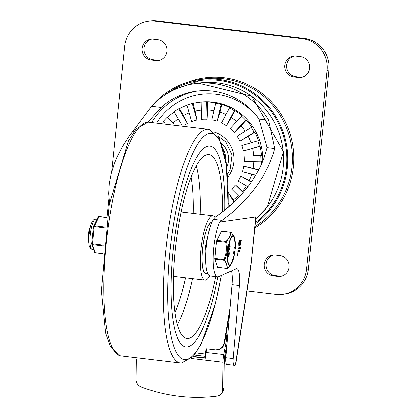<?xml version="1.0" encoding="UTF-8"?>
<svg xmlns="http://www.w3.org/2000/svg" width="417" height="417" viewBox="0 0 417 417"><rect width="100%" height="100%" fill="white"/><g stroke="black" fill="none" stroke-linecap="round" stroke-linejoin="round"><path stroke-width="0.63" d="M227.546 177.361A28.163 27.287 -98.4 0 0 214.447 132.184M238.279 195.808A49.269 47.741 81.6 0 1 233.285 199.868L228.208 192.545L233.942 202.276M246.379 185.93A49.269 47.741 81.6 0 1 242.517 191.309L235.35 185.012L243.116 192.696M251.68 174.165A49.269 47.741 81.6 0 1 249.262 180.561L240.729 176.193L251.263 182.203M253.791 161.332A49.269 47.741 81.6 0 1 253.062 168.353L243.69 166.216L258.629 170.073M253.656 155.52L261.402 155.395A57.249 55.471 -98.4 0 0 260.01 146.247L259.311 146.351A57.249 55.471 -98.4 0 0 257.742 140.852L241.756 145.559A40.089 38.849 -98.4 0 1 243.325 151.058L252.582 148.436A49.269 47.741 81.6 0 1 253.656 155.52L261.402 155.395M245.139 131.225A49.269 47.741 81.6 0 0 240.932 125.845L234.083 132.554L245.571 120.216L246.27 120.112A57.249 55.471 -98.4 0 1 251.91 127.357L251.206 127.456A57.249 55.471 -98.4 0 1 254.104 132.366L239.879 141.191L248.193 136.364A49.269 47.741 81.6 0 1 250.977 142.843M225.91 114.566A49.269 47.741 81.6 0 0 219.936 112.178L217.142 121.201L221.057 104.542L221.755 104.438A57.249 55.471 -98.4 0 1 230.127 107.836L229.428 107.94A57.249 55.471 -98.4 0 1 234.302 110.724L226.327 125.731L231.294 117.594A49.269 47.741 81.6 0 1 236.58 121.576M262.694 161.348A57.249 55.471 -98.4 0 0 198.883 102.347L197.721 102.519A57.249 55.471 -98.4 0 1 201.891 102.071L201.192 102.175A57.249 55.471 -98.4 0 1 206.738 102.087L207.155 119.262L207.635 109.963A49.269 47.741 81.6 0 1 213.895 110.667M197.043 120.049A40.089 38.849 -98.4 0 0 191.721 121.613L187.004 105.094A57.249 55.471 -98.4 0 1 192.331 103.525L197.043 120.049L195.219 111.104A49.269 47.741 81.6 0 1 201.385 110.114M181.645 124.553L174.071 111.709A57.249 55.471 -98.4 0 1 178.804 108.769L187.499 123.505L183.543 115.514A49.269 47.741 81.6 0 1 189.235 112.913M173.988 123.672L173.404 122.9A49.269 47.741 81.6 0 1 178.273 118.835M163.6 121.894A57.249 55.471 -98.4 0 0 162.911 122.744M173.305 123.604L167.092 117.448A57.249 55.471 -98.4 0 0 163.266 121.561L164.579 122.859M167.092 117.448L167.79 117.349A57.249 55.471 -98.4 0 1 174.233 111.98M178.804 108.769L179.508 108.665A57.249 55.471 -98.4 0 1 187.045 105.23M192.331 103.525L193.029 103.426A57.249 55.471 -98.4 0 1 197.721 102.519M206.738 102.087L207.442 101.983A57.249 55.471 -98.4 0 1 216.36 103.046L215.662 103.145L211.747 119.809A40.089 38.849 -98.4 0 1 217.142 121.201M221.057 104.542A57.249 55.471 -98.4 0 0 215.662 103.145M234.302 110.724L235 110.62A57.249 55.471 -98.4 0 1 242.251 116.129L241.552 116.234L230.064 128.572A40.089 38.849 -98.4 0 1 234.083 132.554M245.571 120.216A57.249 55.471 -98.4 0 0 241.552 116.234M254.104 132.366L254.803 132.262A57.249 55.471 -98.4 0 1 258.441 140.748L257.742 140.852M244.039 155.77A40.089 38.849 -98.4 0 1 244.18 161.488L260.839 161.217A57.249 55.471 -98.4 0 0 260.703 155.499M260.839 161.217L261.542 161.113A57.249 55.471 -98.4 0 1 261.365 164.449M225.868 161.984L225.701 159.727A20.037 19.417 -98.4 0 0 223.376 149.776M226.097 162.041L226.222 163.308A20.037 19.417 -98.4 0 1 226.123 163.745M226.613 167.498A20.037 19.417 -98.4 0 0 221.307 143.271M111.714 171.752L124.683 46.256A28.622 27.736 81.6 0 1 148.118 21.22A28.622 27.736 81.6 0 1 155.218 21.126L302.419 38.64A28.622 27.736 81.6 0 1 327.084 70.337L306.526 269.252A28.622 27.736 81.6 0 1 283.091 294.287A28.622 27.736 81.6 0 1 275.991 294.386L246.979 290.93M107.002 217.366L108.952 198.482M155.807 60.507A10.498 10.17 -98.4 0 0 158.408 60.47A10.498 10.17 -98.4 0 0 167.055 49.951A10.498 10.17 -98.4 0 0 157.96 39.667L153.357 39.12A10.498 10.17 -98.4 0 0 150.756 39.156A10.498 10.17 -98.4 0 0 142.108 49.68A10.498 10.17 -98.4 0 0 151.204 59.959L155.807 60.507L157.673 60.23A10.498 10.17 -98.4 0 0 159.336 60.288M295.961 56.086A10.498 10.17 -98.4 0 0 293.359 56.123A10.498 10.17 -98.4 0 0 284.707 66.647A10.498 10.17 -98.4 0 0 293.808 76.926L298.405 77.473A10.498 10.17 -98.4 0 0 301.011 77.437A10.498 10.17 -98.4 0 0 309.659 66.918A10.498 10.17 -98.4 0 0 300.558 56.634L295.961 56.086M275.402 255.001A10.498 10.17 -98.4 0 0 272.801 255.037A10.498 10.17 -98.4 0 0 264.154 265.561A10.498 10.17 -98.4 0 0 273.25 275.84L277.852 276.388A10.498 10.17 -98.4 0 0 280.453 276.351A10.498 10.17 -98.4 0 0 289.101 265.827A10.498 10.17 -98.4 0 0 280.005 255.548L275.402 255.001M148.118 21.22L149.984 20.949A28.622 27.736 81.6 0 1 157.084 20.85L304.285 38.364A28.622 27.736 81.6 0 1 328.95 70.066L327.084 70.337M283.091 294.287L284.957 294.011A28.622 27.736 -98.4 0 0 308.392 268.975L328.95 70.066M151.694 39.062A10.498 10.17 -98.4 0 0 143.995 49.889A10.498 10.17 -98.4 0 0 153.07 59.683L157.673 60.23M294.298 56.029A10.498 10.17 -98.4 0 0 286.594 66.861A10.498 10.17 -98.4 0 0 295.674 76.655L300.271 77.202A10.498 10.17 -98.4 0 0 301.934 77.254M273.74 254.943A10.498 10.17 -98.4 0 0 266.041 265.77A10.498 10.17 -98.4 0 0 275.116 275.564L279.718 276.111A10.498 10.17 -98.4 0 0 281.381 276.169M173.404 122.9L167.79 117.349M183.543 115.514L179.508 108.665M195.219 111.104L193.029 103.426M207.635 109.963L207.442 101.983M219.936 112.178L221.755 104.438M231.294 117.594L235 110.62M240.932 125.845L246.27 120.112M248.193 136.364L254.803 132.262M252.582 148.436L260.01 146.247M258.759 169.823L253.062 168.353M251.514 181.843L249.262 180.561M243.481 192.268L242.517 191.309M234.432 201.812L233.285 199.868M228.229 203.553L229.725 206.092M235.35 185.012A40.089 38.849 -98.4 0 1 231.524 189.125L239.348 196.866M240.729 176.193A40.089 38.849 -98.4 0 1 238.071 181.192L247.906 186.806M243.69 166.216A40.089 38.849 -98.4 0 1 242.386 171.768L255.757 175.218M243.325 151.058L259.311 146.351M251.206 127.456L236.986 136.281A40.089 38.849 -98.4 0 1 239.879 141.191M229.428 107.94L221.453 122.952A40.089 38.849 -98.4 0 1 226.327 125.731M201.192 102.175L201.604 119.351A40.089 38.849 -98.4 0 1 207.155 119.262M213.129 219.264L221.995 220.322L219.571 222.006A30.53 7.292 96.8 0 0 213.129 255.501A30.53 7.292 96.8 0 0 217.544 276.825L210.184 275.95A30.53 7.292 -83.2 0 1 205.831 253.239A30.53 7.292 -83.2 0 1 212.967 219.55L215.407 216.887L220.796 213.186L231.07 204.914L240.479 195.656L248.808 185.612L252.514 180.368L258.889 169.578L261.522 164.095L263.768 158.596L267.047 147.675L259.004 119.085A68.696 66.569 -98.4 0 0 195.354 91.297A68.696 66.569 -98.4 0 0 161.191 107.445L147.983 122.155M217.544 276.825A30.53 7.292 96.8 0 0 218.232 276.773L236.126 268.788A19.083 4.561 96.8 0 1 236.788 268.673A19.083 4.561 96.8 0 1 239.332 285.494L233.134 358.615L225.774 357.739A7.631 1.824 96.8 0 0 226.791 364.468L234.151 365.344A7.631 1.824 -83.2 0 1 233.134 358.615M109.556 203.079L108.696 193.67L109.275 183.709L111.282 173.357L114.68 162.802L116.89 157.501L122.264 146.966L128.843 136.672L151.611 106.304A76.332 73.965 81.6 0 1 194.244 83.744A76.332 73.965 81.6 0 1 268.59 120.226L274.699 148.582L273.078 154.181L268.678 165.45L262.825 176.636L259.384 182.13L255.621 187.52L247.208 197.898L237.747 207.562L232.681 212.065L221.995 220.322M219.571 222.006L255.944 216.84L250.945 265.228L235.542 365.094L234.271 365.339A7.631 1.824 -83.2 0 1 234.151 365.344M226.467 349.55L224.257 363.874L226.379 364.187M231.461 270.868A19.083 4.561 -83.2 0 1 231.972 284.618L225.774 357.739M255.736 216.689L250.945 265.228M240.051 250.362L239.931 251.534L238.029 251.816L237.497 255.527L238.008 250.659L240.051 250.362M240.343 247.526L240.223 248.704L238.17 249.006L238.3 247.828L240.343 247.526M240.969 242.861L240.077 245.384L239.77 244.591L239.004 245.999L238.639 243.205L239.082 240.291L241.135 239.989L240.969 242.861L240.687 242.83M239.952 241.318L239.103 241.443L239.144 244.821L239.952 241.318L238.842 241.24M239.103 241.443L238.821 241.412M240.682 242.903L240.859 241.188L239.316 241.167L240.239 241.276L240.218 244.206L240.682 242.903M240.859 241.188L240.239 241.276M239.77 244.591L239.41 244.55M238.774 244.774L238.633 245.206M240.202 239.879L240.218 241.109M239.801 244.159L239.671 244.581M239.426 247.417L239.306 248.595L238.086 248.772M237.768 251.607L239.009 251.425L239.134 250.252M238.029 251.816L237.753 251.779M237.69 254.985L237.424 254.954M255.225 223.825A79.668 77.202 -98.4 0 0 282.101 129.338A79.668 77.202 -98.4 0 0 198.888 79.683A79.668 77.202 -98.4 0 0 152.377 105.491M254.954 226.421A79.668 77.202 -98.4 0 0 287.813 131.501A79.668 77.202 -98.4 0 0 203.553 79.001L198.888 79.683M255.355 222.558A78.714 76.275 -98.4 0 0 281.084 129.296A78.714 76.275 -98.4 0 0 199.029 80.632A78.714 76.275 -98.4 0 0 164.689 95.144M222.558 390.015A7.631 6.781 35.2 0 1 221.437 393.533L222.699 391.745A7.631 6.781 -144.8 0 0 223.82 388.222L222.558 390.015L222.923 362.279A11.452 2.737 -83.2 0 1 223.705 354.601L226.363 340.413L227.145 341.58M206.681 348.873L205.904 354.46A11.452 2.737 96.8 0 0 205.518 358.25L193.107 356.775M225.92 334.856A11.452 10.706 146.3 0 1 226.363 340.413M227.406 338.51A11.452 10.706 -33.7 0 0 225.988 334.46M226.978 343.545L224.581 356.332A5.723 1.366 96.8 0 0 224.19 360.173L223.82 388.222M193.358 356.483L205.539 357.932M221.437 393.533A7.631 6.781 35.2 0 1 216.981 396.15A153.889 136.672 35.2 0 1 141.478 387.164A7.631 6.781 35.2 0 1 136.078 379.725L136.349 359.011M205.675 356.363L205.545 356.379A1.908 0.453 -83.2 0 1 205.513 356.379A1.908 0.453 -83.2 0 1 205.336 354.064L196.094 352.964M217.325 349.884L219.853 349.211L222.225 347.559L223.559 345.813L224.544 343.066L224.059 343.139L223.413 345.229L222.24 347.09L220.624 348.565L218.706 349.545L215.417 349.915L206.217 348.821L205.336 354.064M230.033 307.532L224.059 343.139M229.548 313.214L224.544 343.066M173.217 250.221A101.138 24.165 96.8 0 0 185.982 347.017A101.138 24.165 96.8 0 0 217.737 276.836A101.138 24.165 -83.2 0 1 185.982 347.017A101.138 24.165 -83.2 0 1 173.217 250.221A101.138 24.165 -83.2 0 1 209.881 146.158A101.138 24.165 96.8 0 0 173.217 250.221M224.685 210.251A101.138 24.165 96.8 0 0 209.881 146.158A101.138 24.165 -83.2 0 1 224.685 210.251M211.789 222.12A25.953 6.203 96.8 0 0 202.631 248.834A25.953 6.203 96.8 0 0 205.904 273.672A25.953 6.203 96.8 0 0 207.567 273.015M215.61 276.596A92.548 22.111 -83.2 0 1 186.998 338.489A92.548 22.111 -83.2 0 1 175.317 249.913A92.548 22.111 -83.2 0 1 208.865 154.686A92.548 22.111 -83.2 0 1 222.433 211.977M209.73 275.835A32.443 7.751 -83.2 0 1 205.138 280.115A32.443 7.751 -83.2 0 1 201.046 249.064A32.443 7.751 -83.2 0 1 212.806 215.688A32.443 7.751 -83.2 0 1 214.844 217.293M207.515 272.885A25.76 6.156 -83.2 0 1 205.93 273.479A25.76 6.156 -83.2 0 1 202.678 248.824A25.76 6.156 -83.2 0 1 211.711 222.313M205.717 259.963A14.501 3.466 -83.2 0 1 205.43 248.423A14.501 3.466 -83.2 0 1 207.53 238.044M88.602 237.127L88.894 230.83A7.767 1.856 -83.2 0 1 90.072 227.166M88.597 242.209L88.065 237.164L88.894 230.83M215.897 246.421A14.788 3.534 96.8 0 0 215.235 252.822M221.443 231.086L216.444 241.109L214.698 259.139L217.57 267.323L226.822 268.423L217.481 267.214M229.658 246.932L230.028 246.973L229.658 246.932L229.741 246.52L229.658 246.932L228.834 246.755L230.022 246.973L229.71 244.336L229.199 246.801M228.834 246.755L228.891 246.291L229.251 246.332M229.079 246.311L229.319 245.154L229.689 245.196M229.319 245.154L229.23 244.643L229.595 244.685M229.23 244.643L229.637 244.326M229.71 244.336L229.345 244.289M230.022 246.973L230.111 246.562M229.939 246.51L229.558 246.411L229.746 245.493L229.939 246.51M229.267 248.496L229.235 247.927L229.6 247.969L229.376 249.126L229.032 247.417L228.761 249.069L229.022 248.052L229.381 249.715L229.016 249.674L229.689 247.849M229.324 247.802L229.647 247.844M228.855 249.157L228.391 249.022L228.662 247.375L229.079 247.443M228.844 251.613L228.36 251.597L228.5 250.174L228.87 250.216L228.844 251.613L228.87 250.216M228.5 250.174L228.99 250.137M229.209 253.38L229.121 252.389L228.344 254.12L229.209 253.38M228.344 254.12L228.37 253.661L228 253.619L227.974 254.078L228 253.619L229.105 253.036M228.74 252.989L229.016 252.785M228.646 252.744L229.121 252.389M228.751 252.348L229.069 252.384M228.271 256.387L227.896 256.325L227.99 255.261L228.579 254.073L229.048 254.052M227.99 255.261L228.354 255.303L228.266 256.366L228.537 256.392L229.147 255.162L229.121 254.062L228.354 255.303M229.209 254.125L228.751 254.016M227.969 256.351L228.537 256.392M227.901 255.621L228.271 255.663M228.198 255.882L228.719 254.823L229.089 254.865L228.917 255.355L228.36 255.876L228.917 254.578L229.089 254.865M228.552 255.308L228.917 255.355M234.052 247.787L234.422 247.828L234.474 247.359L234.104 247.312L234.057 247.787L234.104 247.312L234.865 247.203L234.938 246.515L235.303 246.562L235.235 247.245L234.474 247.359L234.427 247.828L235.188 247.719L235.224 248.438L235.423 246.541M235.219 248.412L234.745 248.36L234.807 247.771M233.895 254.005L233.541 253.963L233.442 253.208L233.656 251.67L234.844 251.592L234.026 251.712L233.921 254.01L234.463 253.927L234.875 251.821M233.921 253.447L234.359 252.129M234.516 253.458L233.968 253.541L234.031 252.176L234.735 252.071L234.516 253.458L234.145 253.416M233.911 254.01L233.541 253.963M233.958 253.536L233.921 253.234M234.865 247.203L235.235 247.245M221.208 231.117L230.465 232.217L221.354 230.971M216.444 241.109L225.701 242.209L225.899 241.37L228.297 238.993L229.668 236.913L230.377 234.755L230.465 232.217A0.954 0.803 -5.1 0 1 231.32 232.597A0.954 0.719 -43.3 0 0 231.19 232.368L231.19 232.368A0.954 0.954 0 0 0 230.606 232.076M214.698 259.139L223.95 260.239L226.071 252.447L226.363 247.187L225.701 242.209L226.619 242.027A0.954 0.662 -130.4 0 0 225.899 241.37L216.647 240.27M227.229 268.319A0.954 0.662 -130.4 0 0 227.552 268.204A0.954 0.662 -130.4 0 0 227.651 268.084A0.954 0.86 -160.3 0 1 226.733 268.313L227.114 266.322L226.817 264.498L225.863 262.595L223.95 260.239A0.954 0.719 -43.3 0 0 224.784 259.77L214.666 258.337M226.926 268.345L226.822 268.423A0.954 0.954 0 0 0 227.552 268.204L230.439 265.238L227.651 268.084L224.789 259.77L226.249 255.668L227.135 251.185L227.244 246.968L226.619 242.027L231.32 232.597L234.02 236.35L231.19 232.368M105.631 227.062L94.378 225.722A0.954 0.771 -153.5 0 0 93.491 226.415L105.517 227.911M91.704 243.669A0.954 0.829 -19 0 0 92.428 244.591L103.432 245.9M99.173 216.538L99.084 216.428A0.954 0.954 0 0 0 98.12 216.949A0.954 0.771 26.5 0 1 98.938 216.569L107.033 217.533M92.371 236.95A15.267 3.649 -83.2 0 1 92.767 233.119M95.488 222.225A15.267 3.649 -83.2 0 1 96.04 221.114M187.499 123.505A40.089 38.849 -98.4 0 0 184.908 124.991M254.808 227.828A80.622 78.125 -98.4 0 0 292.072 141.702A80.622 78.125 -98.4 0 0 223.877 77.713A80.622 78.125 -98.4 0 0 187.874 82.165M308.392 268.975L306.526 269.252M157.084 20.85L155.218 21.126M304.285 38.364L302.419 38.64M153.07 59.683L151.204 59.959M295.674 76.655L293.808 76.926M300.271 77.202L298.405 77.473M275.116 275.564L273.25 275.84M279.718 276.111L277.852 276.388M255.746 218.743L267.339 207.014L283.424 151.699L251.649 96.171L198.44 83.129A76.332 73.965 81.6 0 1 277.352 128.702A76.332 73.965 81.6 0 1 255.757 218.659M196.991 91.078A68.696 66.569 -98.4 0 0 151.903 122.238M157.047 122.426A64.88 62.868 81.6 0 1 216.199 94.237A64.88 62.868 81.6 0 1 258.514 118.397M231.972 284.618L239.332 285.494M250.732 265.129L235.297 365.188M238.925 243.163L238.644 243.132M240.062 242.996L239.78 242.965M241.208 240.557L240.286 240.447M240.427 248.094L239.509 247.985M240.223 248.704L239.306 248.595M239.931 251.534L239.009 251.425M133.883 131.829L132.549 131.673M161.191 107.445L151.611 106.304M267.047 147.675L274.699 148.582M259.004 119.085L268.59 120.226M191.408 358.531L222.923 362.279M223.705 354.601L206.071 352.506M205.513 356.379L194.53 355.076L205.482 356.373M228.026 207.541A113.924 27.22 96.8 0 0 190.793 158.053A113.924 27.22 96.8 0 0 172.336 341.367A113.924 27.22 96.8 0 0 221.187 275.455M228.156 207.431L226.275 164.819L219.316 138.757L209.214 129.411A117.719 28.127 96.8 0 0 166.691 242.871A117.719 28.127 96.8 0 0 181.405 363.134L193.342 356.504L201.229 344.228L215.396 303.435L221.318 275.397M148.233 122.155A117.719 28.127 96.8 0 0 107.08 235.73A117.719 28.127 96.8 0 0 120.404 355.873L181.405 363.134M196.344 165.83A92.548 22.111 -83.2 0 1 200.249 214.192M192.581 278.619A92.548 22.111 -83.2 0 1 177.439 324.713M191.142 177.116A86.825 20.746 -83.2 0 1 193.274 213.363M185.607 277.79A86.825 20.746 -83.2 0 1 175.031 312.526M229.23 248.235L229.595 248.277M228.605 247.562L228.975 247.604M228.162 254.756L228.526 254.797M234.437 253.932A14.506 3.466 -83.2 0 1 229.319 264.831A14.506 3.466 -83.2 0 1 228.026 249.788A14.506 3.466 -83.2 0 1 232.91 236.168A14.506 3.466 -83.2 0 1 235.23 246.296M235.094 248.626A14.506 3.466 -83.2 0 1 234.787 251.587M234.26 253.083L234.625 253.129M233.442 253.208L233.807 253.249M233.572 251.915L233.942 251.957M233.656 251.67L234.026 251.712M234.057 247.787L234.417 247.828M235.261 246.301L234.265 236.898A15.028 3.591 96.8 0 0 232.811 235.636A15.028 3.591 96.8 0 0 227.599 251.091A15.028 3.591 96.8 0 0 229.731 265.473A15.028 3.591 96.8 0 0 230.976 264.529L230.439 265.238M103.51 245.107L91.709 243.643M102.749 253.562L95.212 252.666L92.428 244.591L94.174 226.561L99.084 216.428L107.06 217.377M95.212 252.666A0.954 0.829 161 0 1 94.508 252.139A0.954 0.954 0 0 0 95.3 252.775L95.212 252.666M93.617 249.548L92.167 249.376A15.267 3.649 -83.2 0 1 90.369 246.155A15.267 3.649 -83.2 0 1 91.005 229.532A15.267 3.649 -83.2 0 1 95.54 219.061A15.267 3.649 -83.2 0 1 95.774 219.055L96.994 219.201M217.726 136.036L225.759 141.91L232.003 155.072L230.038 169.688L227.307 174.28M200.426 80.439L176.839 88.602M198.44 83.129L194.244 83.744M239.144 244.821L238.222 244.711M240.218 244.206L239.301 244.096M120.414 355.878L110.307 346.522L105.595 332.902L101.388 290.884L109.223 204.856L128.4 141.066L136.281 128.785L148.223 122.155L209.214 129.411M212.806 215.688L181.202 211.925M205.138 280.115L173.535 276.351M211.721 222.282L211.273 222.23M205.93 273.479L205.185 273.39M229.308 244.221L229.678 244.268M229.303 247.787L229.668 247.828M228.417 249.293L228.787 249.335M228.688 247.359L229.058 247.401M228.594 249.872L228.959 249.919M228.391 251.821L228.756 251.863M228.73 252.316L229.1 252.358M228.719 254L229.089 254.047M228.792 254.005L229.162 254.047M228.052 256.387L228.417 256.429M227.932 256.387L228.302 256.429M234.479 251.55L234.844 251.592M234.776 248.589L235.141 248.631L234.813 251.592M235.021 246.27L235.391 246.317M234.265 236.898L234.026 236.35M230.976 264.529L234.463 253.927M98.12 216.949L93.554 226.103A0.954 0.954 0 0 0 93.46 226.426L91.683 243.653A0.954 0.954 0 0 0 91.73 244.065L94.508 252.139M102.744 253.661L95.3 252.775M92.167 249.376L90.171 248.172L88.946 245.034L88.571 237.758L90.426 225.847L92.225 221.375L93.533 219.775L95.774 219.055"/></g></svg>

